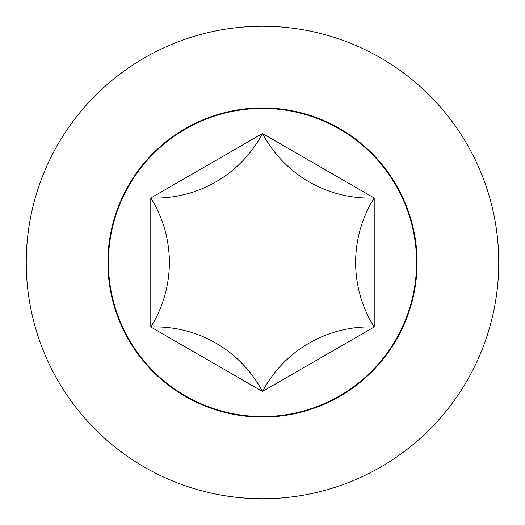 <?xml version="1.0" encoding="UTF-8"?>
<svg xmlns="http://www.w3.org/2000/svg" width="525" height="525" viewBox="0 0 525 525"><rect width="100%" height="100%" fill="white"/><g stroke="black" fill="none" stroke-linecap="round" stroke-linejoin="round"><path stroke-width="0.79" d="M262.5 417.093A154.593 154.593 0 0 0 417.093 262.5A154.593 154.593 0 0 0 262.5 107.907A154.593 154.593 0 0 0 107.907 262.5A154.593 154.593 0 0 0 262.5 417.093M262.5 26.25A236.25 236.25 0 0 1 498.75 262.5A236.25 236.25 0 0 1 262.5 498.75A236.25 236.25 0 0 1 26.25 262.5A236.25 236.25 0 0 1 262.5 26.25M262.5 108.426A154.074 154.074 0 0 0 108.426 262.5A154.074 154.074 0 0 0 262.5 416.574A154.074 154.074 0 0 0 416.574 262.5A154.074 154.074 0 0 0 262.5 108.426M155.288 198.089A121.288 121.288 0 0 1 150.793 198.004A121.288 121.288 0 0 1 150.793 326.996A121.288 121.288 0 0 1 262.5 391.486A121.288 121.288 0 0 1 374.207 326.996A121.288 121.288 0 0 1 374.207 198.004A121.288 121.288 0 0 1 262.5 133.514A121.288 121.288 0 0 1 155.288 198.089M150.793 198.004L150.793 326.996L262.5 391.486L374.207 326.996L374.207 198.004L262.5 133.514L150.793 198.004"/></g></svg>
